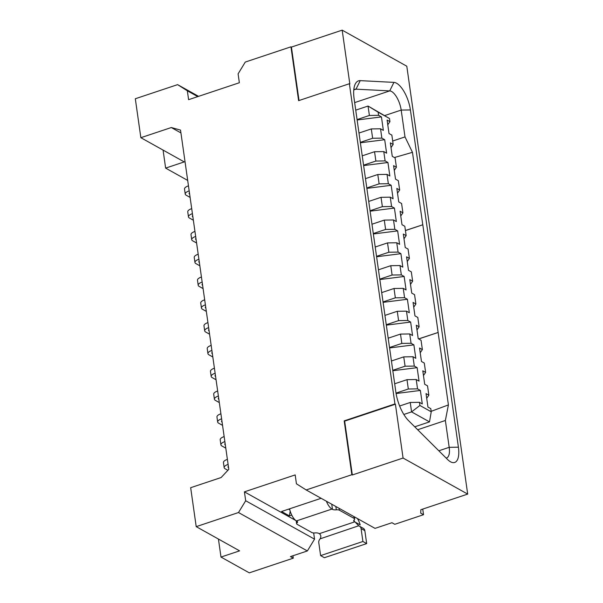 <?xml version="1.0" encoding="UTF-8"?>
<svg xmlns="http://www.w3.org/2000/svg" width="603" height="603" viewBox="0 0 603 603"><rect width="100%" height="100%" fill="white"/><g stroke="black" fill="none" stroke-linecap="round" stroke-linejoin="round"><path stroke-width="0.9" d="M418.595 338.894L438.125 332.464L448.413 404.915L445.368 420.495L449.19 447.328L458.408 447.192L410.409 109.942A22.469 9.173 -108.5 0 0 396.623 83.252A22.469 9.173 71.5 0 0 393.917 82.385L389.719 90.902A15.633 6.384 -108.5 0 1 391.596 91.505A15.633 6.384 71.5 0 1 401.191 110.078L405.005 136.911L412.467 152.333L422.778 224.783M418.701 338.954L438.14 332.472L422.809 224.776L405.435 230.58M431.228 411.789L430.783 408.646L427.949 407.07L426.035 393.608L428.861 395.184L427.535 385.852L424.708 384.277L422.793 370.815L425.62 372.39L424.293 363.059L421.459 361.476L419.545 348.014L422.379 349.597L421.045 340.265L418.218 338.682L416.304 325.221L419.13 326.803L417.804 317.464L414.97 315.889L413.055 302.427L415.889 304.01L414.562 294.671L411.728 293.096L409.814 279.634L412.64 281.209L411.314 271.878L408.487 270.302L406.573 256.84L409.399 258.416L408.073 249.084L405.239 247.509L403.324 234.047L406.158 235.622L404.824 226.291L401.997 224.708L400.083 211.246L402.91 212.829L401.583 203.497L398.749 201.915L396.834 188.453L399.668 190.035L398.342 180.696L395.508 179.121L393.593 165.659L396.42 167.242L395.093 157.903L392.267 156.328L390.345 142.866L393.179 144.441L391.852 135.11L389.018 133.534L387.103 120.072L389.937 121.648L389.485 118.505L378.164 112.196L378.616 115.331L381.443 116.914L383.357 130.376L380.531 128.793L381.857 138.132L384.691 139.708L386.606 153.17L383.772 151.587L385.106 160.926L387.933 162.501L389.847 175.963L387.02 174.388L388.347 183.719L391.174 185.294L393.096 198.756L390.262 197.181L391.588 206.512L394.422 208.088L396.337 221.55L393.51 219.974L394.837 229.306L397.663 230.889L399.578 244.351L396.751 242.768L398.078 252.099L400.912 253.682L402.827 267.144L399.993 265.561L401.327 274.9L404.153 276.476L406.068 289.937L403.241 288.355L404.568 297.694L407.394 299.269L409.316 312.731L406.482 311.156L407.809 320.487L410.643 322.062L412.558 335.524L409.731 333.949L411.058 343.28L413.884 344.863L415.799 358.318L412.972 356.742L414.299 366.074L417.133 367.657L419.047 381.119L416.213 379.536L417.547 388.867L420.374 390.45L422.288 403.912L419.462 402.329L419.907 405.472L431.228 411.789L429.502 421.889L414.743 426.811M403.829 414.472L411.578 411.887L410.236 402.465L399.631 406.007M396.013 393.111L408.321 389.003L406.995 379.671L394.679 383.779M392.764 370.317L405.08 366.209L403.746 356.878L391.43 360.986M389.515 347.524L401.832 343.416L400.505 334.085L388.189 338.193M386.274 324.731L398.591 320.623L397.264 311.284L384.94 315.399M383.026 301.937L395.342 297.822L394.015 288.49L381.699 292.598M379.784 279.136L392.101 275.028L390.774 265.697L378.458 269.805M376.536 256.343L388.86 252.235L387.525 242.903L375.209 247.011M373.295 233.549L385.611 229.441L384.284 220.11L371.968 224.218M370.054 210.756L382.37 206.648L381.043 197.317L368.719 201.425M366.805 187.963L379.121 183.855L377.795 174.516L365.478 178.631M363.564 165.169L375.88 161.054L374.553 151.722L362.237 155.83M360.315 142.368L372.639 138.26L371.305 128.929L358.989 133.037M357.074 119.575L369.39 115.467L368.049 106.045L355.732 110.153M431.16 411.329L448.413 404.915M405.427 230.497L422.801 224.776M412.467 152.333L394.415 157.526M419.462 402.329L410.236 402.465M429.502 421.889L411.578 411.887L419.907 405.472M428.861 395.184L426.705 398.327M408.321 389.003L417.547 388.867M416.213 379.536L406.995 379.671M425.62 372.39L423.464 375.533M405.08 366.209L414.299 366.074M412.972 356.742L403.746 356.878M422.379 349.597L420.216 352.74M401.832 343.416L411.058 343.28M409.731 333.949L400.505 334.085M419.13 326.803L416.975 329.947M398.591 320.623L407.809 320.487M406.482 311.156L397.264 311.284M415.889 304.01L413.733 307.153M395.342 297.822L404.568 297.694M403.241 288.355L394.015 288.49M412.64 281.209L410.485 284.36M392.101 275.028L401.327 274.9M399.993 265.561L390.774 265.697M409.399 258.416L407.244 261.559M388.86 252.235L398.078 252.099M396.751 242.768L387.525 242.903M406.158 235.622L403.995 238.765M385.611 229.441L394.837 229.306M393.51 219.974L384.284 220.11M402.91 212.829L400.754 215.972M382.37 206.648L391.588 206.512M390.262 197.181L381.043 197.317M399.668 190.035L397.505 193.179M379.121 183.855L388.347 183.719M387.02 174.388L377.795 174.516M396.42 167.242L394.264 170.385M375.88 161.054L385.106 160.926M383.772 151.587L374.553 151.722M393.179 144.441L391.023 147.592M372.639 138.26L381.857 138.132M380.531 128.793L371.305 128.929M445.368 420.495L417.675 429.735M290.955 46.823L291.422 47.087L342.18 30.15L406.791 66.202L467.687 494.091L420.841 509.723L420.713 513.13L423.54 514.713L394.777 524.309L391.95 522.726L375.036 528.371L306.173 489.953L351.851 474.712L344.185 420.871L394.942 403.935L349.371 83.734L298.613 100.663L290.955 46.823L245.278 62.064L238.095 73.86L239.361 82.739L188.603 99.676L187.337 90.789L177.606 84.639L198.583 96.344M313.658 532.954L314.547 539.157L307.364 550.954L290.442 556.592L293.277 558.174L292.93 555.762M163.074 150.094L165.637 168.116L184.247 161.906L140.853 137.695L135.313 98.749L177.606 84.639M467.687 494.091L403.075 458.046L352.325 474.976L351.851 474.712M218.429 539.037L220.992 557.059L239.602 550.856L196.209 526.645L190.669 487.699L221.12 477.538L228.808 469.33L180.531 130.097L171.305 127.542L140.853 137.695M307.364 550.954L238.502 512.535L196.209 526.645M220.992 557.059L249.288 572.85L293.277 558.174M238.502 512.535L245.685 500.739L244.419 491.852L295.862 520.555M306.173 489.953L296.435 483.802L295.176 474.915L244.419 491.852M394.942 403.935L395.41 404.198L403.075 458.046M342.18 30.15L349.838 83.998L349.371 83.734M458.408 447.192A22.469 9.173 -108.5 0 1 450.026 461.506A22.469 9.173 -108.5 0 1 447.592 459.516L408.623 420.721A26.374 10.771 -108.5 0 1 395.854 392.048L354.112 98.779A26.374 10.771 -108.5 0 1 354.813 85.031A26.374 10.771 -108.5 0 1 360.225 80.636L393.917 82.385M446.122 458.054A15.633 6.384 71.5 0 0 446.589 457.948A15.633 6.384 71.5 0 0 449.19 447.328L438.826 450.788M354.662 102.6L389.719 90.902L356.019 89.161A19.537 7.975 71.5 0 0 354.745 89.327A19.537 7.975 71.5 0 0 353.78 89.832M392.689 141.019L405.005 136.911M165.637 168.116L187.691 180.425M180.93 132.909L171.305 127.542M423.54 514.713L422.741 509.09M314.547 539.157L245.685 500.739M197.776 96.616L187.337 90.789M299.028 100.528L291.422 47.087M352.325 474.976L344.66 421.135L344.185 420.871M344.66 421.135L395.41 404.198M378.164 112.196L368.049 106.045L389.485 118.505M369.39 115.467L378.616 115.331M389.937 121.648L387.774 124.791M381.443 116.914L357.134 119.989M384.691 139.708L360.375 142.783M387.933 162.501L363.624 165.576M391.174 185.294L366.865 188.377M394.422 208.088L370.106 211.171M397.663 230.889L373.355 233.964M400.912 253.682L376.596 256.757M404.153 276.476L379.845 279.551M407.394 299.269L383.086 302.344M410.643 322.062L386.327 325.145M413.884 344.863L389.576 347.939M417.133 367.657L392.817 370.732M420.374 390.45L396.081 393.525M288.641 509.136L289.802 509.784M290.186 511.148L289.38 515.874L281.548 511.502L321.128 498.297M291.754 515.083L289.38 515.874M215.135 373.234A7.816 2.909 171.9 0 0 211.178 376.43A7.816 2.909 171.9 0 0 212.15 377.591L216.062 379.777M215.595 376.498L215.535 376.46A3.904 1.455 -8.1 0 1 215.045 375.88A3.904 1.455 -8.1 0 1 215.407 375.141M214.419 368.207A7.816 2.909 171.9 0 0 210.462 371.41L211.178 376.43M211.887 350.433A7.816 2.909 171.9 0 0 207.937 353.637A7.816 2.909 171.9 0 0 208.902 354.798L212.821 356.984M212.354 353.705L212.286 353.667A3.904 1.455 -8.1 0 1 211.804 353.087A3.904 1.455 -8.1 0 1 212.158 352.348M208.646 327.64A7.816 2.909 171.9 0 0 204.688 330.843A7.816 2.909 171.9 0 0 205.661 332.004L209.573 334.183M209.113 330.911L209.045 330.874A3.904 1.455 -8.1 0 1 208.563 330.293A3.904 1.455 -8.1 0 1 208.917 329.555M205.397 304.847A7.816 2.909 171.9 0 0 201.447 308.05A7.816 2.909 171.9 0 0 202.42 309.203L206.332 311.389M205.864 308.11L205.796 308.08A3.904 1.455 -8.1 0 1 205.314 307.5A3.904 1.455 -8.1 0 1 205.676 306.754M202.156 282.053A7.816 2.909 171.9 0 0 198.199 285.257A7.816 2.909 171.9 0 0 199.171 286.41L203.09 288.596M202.623 285.317L202.555 285.279A3.904 1.455 -8.1 0 1 202.073 284.706A3.904 1.455 -8.1 0 1 202.427 283.96M201.44 277.026A7.816 2.909 171.9 0 0 197.49 280.229L198.199 285.257M207.929 322.613A7.816 2.909 171.9 0 0 203.972 325.816L204.688 330.843M204.688 299.819A7.816 2.909 171.9 0 0 200.731 303.023L201.447 308.05M211.171 345.413A7.816 2.909 171.9 0 0 207.221 348.617L207.937 353.637M198.915 259.26A7.816 2.909 171.9 0 0 194.957 262.463A7.816 2.909 171.9 0 0 195.93 263.617L199.842 265.802M199.374 262.524L199.314 262.486A3.904 1.455 -8.1 0 1 198.824 261.913A3.904 1.455 -8.1 0 1 199.186 261.167M196.133 239.73L196.065 239.693A3.904 1.455 -8.1 0 1 195.583 239.112A3.904 1.455 -8.1 0 1 195.937 238.373M189.644 194.143L189.576 194.106A3.904 1.455 -8.1 0 1 189.093 193.525A3.904 1.455 -8.1 0 1 189.448 192.787M192.892 216.937L192.824 216.899A3.904 1.455 -8.1 0 1 192.342 216.319A3.904 1.455 -8.1 0 1 192.696 215.58M218.844 399.292L218.776 399.254A3.904 1.455 -8.1 0 1 218.294 398.681A3.904 1.455 -8.1 0 1 218.648 397.935M222.085 422.085L222.017 422.047A3.904 1.455 -8.1 0 1 221.535 421.474A3.904 1.455 -8.1 0 1 221.896 420.728M225.334 444.886L225.266 444.848A3.904 1.455 -8.1 0 1 224.783 444.268A3.904 1.455 -8.1 0 1 225.138 443.522M228.575 467.679L228.507 467.642A3.904 1.455 -8.1 0 1 228.024 467.061A3.904 1.455 -8.1 0 1 228.379 466.323M198.199 254.232A7.816 2.909 171.9 0 0 194.241 257.436L194.957 262.463M188.468 185.845A7.816 2.909 171.9 0 0 184.51 189.048L185.227 194.076A7.816 2.909 171.9 0 0 186.199 195.236L190.111 197.415M189.176 190.872A7.816 2.909 171.9 0 0 185.227 194.076M191.709 208.646A7.816 2.909 171.9 0 0 187.752 211.849L188.468 216.869A7.816 2.909 171.9 0 0 189.44 218.03L193.352 220.216M192.425 213.666A7.816 2.909 171.9 0 0 188.468 216.869M194.95 231.439A7.816 2.909 171.9 0 0 191 234.642L191.716 239.662A7.816 2.909 171.9 0 0 192.681 240.823L196.601 243.009M195.666 236.466A7.816 2.909 171.9 0 0 191.716 239.662M217.66 391A7.816 2.909 171.9 0 0 213.711 394.204L214.419 399.231A7.816 2.909 171.9 0 0 215.392 400.384L219.311 402.57M218.376 396.028A7.816 2.909 171.9 0 0 214.419 399.231M220.909 413.794A7.816 2.909 171.9 0 0 216.952 416.997L217.668 422.025A7.816 2.909 171.9 0 0 218.64 423.178L222.552 425.364M221.618 418.821A7.816 2.909 171.9 0 0 217.668 422.025M224.15 436.587A7.816 2.909 171.9 0 0 220.193 439.791L220.909 444.818A7.816 2.909 171.9 0 0 221.881 445.971L225.793 448.157M224.866 441.615A7.816 2.909 171.9 0 0 220.909 444.818M227.391 459.38A7.816 2.909 171.9 0 0 223.442 462.584L224.158 467.611A7.816 2.909 171.9 0 0 225.123 468.772L227.889 470.31M228.107 464.408A7.816 2.909 171.9 0 0 224.158 467.611M289.568 508.826A11.721 4.786 71.5 0 0 296.427 520.917L296.947 521.203A4.884 1.824 -8.1 0 1 297.55 521.927A4.884 1.824 -8.1 0 1 297.03 522.929A3.904 1.455 171.9 0 0 296.608 523.728A3.904 1.455 171.9 0 0 297.091 524.301L311.872 532.547A3.904 1.455 171.9 0 0 314.939 532.924A4.884 1.824 -8.1 0 1 318.783 533.391L319.304 533.678A3.904 1.598 -108.5 0 1 319.733 534.002C321.052 535.26 321.18 536.874 320.118 538.848A4.884 4.07 119.2 0 1 319.854 539.18A3.904 3.256 -60.8 0 0 318.776 542.662L320.615 555.604L362.908 541.494L366.684 543.597L364.838 530.663L361.069 528.552L362.908 541.494M361.069 528.552A3.904 3.256 -60.8 0 0 359.592 526.268A3.904 3.256 -60.8 0 0 359.139 526.072A4.884 4.07 119.2 0 1 358.808 525.937L355.265 522.153A3.904 1.598 71.5 0 0 354.828 521.821L354.308 521.535A4.884 1.824 -8.1 0 1 353.705 520.811A4.884 1.824 -8.1 0 1 354.232 519.816A3.904 1.455 171.9 0 0 354.647 519.017A3.904 1.455 171.9 0 0 354.165 518.437L339.383 510.191A3.904 1.455 171.9 0 0 336.316 509.821A4.884 1.824 -8.1 0 1 332.472 509.354L331.952 509.06A11.721 4.786 -108.5 0 1 326.404 501.244M357.421 518.542A11.721 4.786 -108.5 0 1 360.195 524.904L355.265 522.153M320.118 538.848L358.574 525.816M359.592 526.268L363.36 528.379A3.904 3.256 119.2 0 1 364.838 530.663M366.684 543.597L324.391 557.707L320.615 555.604M410.409 109.942L401.191 110.078L384.97 115.482M353.773 89.907L356.019 89.161L360.225 80.636M215.535 376.46L215.354 375.194M202.555 285.279L202.374 284.013M196.065 239.693L195.885 238.426M199.314 262.486L199.133 261.22M189.576 194.106L189.395 192.832M192.824 216.899L192.643 215.633M209.045 330.874L208.864 329.6M205.796 308.08L205.615 306.806M218.776 399.254L218.595 397.988M222.017 422.047L221.844 420.781M225.266 444.848L225.085 443.574M228.507 467.642L228.326 466.368M212.286 353.667L212.105 352.401M296.766 521.105L297.03 522.929M332.472 509.354L331.74 504.221M336.316 509.821L335.841 506.505M339.12 508.337L339.383 510.191M354.165 518.437L353.901 516.583M354.082 519.952L354.308 521.535M319.304 533.678L354.828 521.821M331.952 509.06L296.427 520.917M296.608 523.728L296.186 520.773M354.647 519.017L354.338 516.824"/></g></svg>
